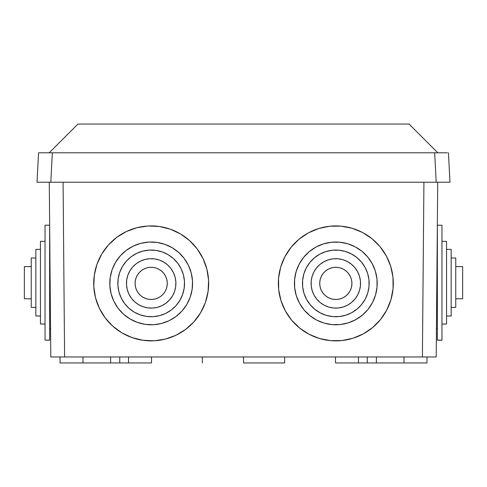 <?xml version="1.0" encoding="UTF-8"?>
<svg xmlns="http://www.w3.org/2000/svg" width="487" height="487" viewBox="0 0 487 487"><rect width="100%" height="100%" fill="white"/><g stroke="black" fill="none" stroke-linecap="round" stroke-linejoin="round"><path stroke-width="0.73" d="M436.182 182.223L449.976 182.223L448.436 152.79L449.976 182.223L37.024 182.223L38.564 152.79L39.611 152.79L38.564 152.79L37.024 182.223L38.071 182.223L37.024 182.223M44.317 182.223L45.705 182.223M47.294 182.223L50.818 182.223M441.283 182.223L442.677 182.223M447.389 152.79L38.564 152.79M444.4 152.79L52.34 152.79L50.8 182.223L436.2 182.223L434.66 152.79L436.2 182.223L441.484 182.223M439.931 152.79L437.789 152.79L409.05 124.051L410.858 125.859L409.05 124.051L77.95 124.051L49.211 152.79M76.142 125.859L70.725 131.277L76.142 125.859M425.267 140.268L416.275 131.277M70.725 131.277L61.733 140.268M41.645 182.223A4.596 4.596 0 0 1 41.632 182.223L45.516 182.223M45.522 182.223L50.8 182.223L52.34 152.79L42.6 152.79M449.976 182.223L445.355 182.223A4.596 4.596 0 0 1 445.355 182.223M436.431 330.07L436.845 282.704M50.155 282.704L50.569 330.07L50.557 328.688L49.644 328.688M128.538 356.971L128.538 362.949L151.475 362.949L128.538 362.949L128.538 356.971M243.5 362.949L243.5 356.971L243.5 362.949L284.603 362.949L243.5 362.949M358.462 362.949L358.462 356.971L358.462 362.949L335.525 362.949L376.366 362.949L376.414 356.971L376.366 362.949L367.271 362.949L367.216 356.971L367.271 362.949M437.722 182.223L436.2 356.971L422.406 356.971L423.927 182.223L422.406 356.971L64.594 356.971L436.2 356.971L437.722 182.223M50.8 356.971L49.278 182.223L50.8 356.971L54.842 356.971L50.8 356.971M63.073 182.223L64.594 356.971L54.842 356.971L64.594 356.971L63.073 182.223M102.538 362.949L82.991 362.949L82.991 356.971L82.991 362.949L60.053 362.949L59.998 356.971L60.053 362.949L110.634 362.949L110.586 356.971L110.634 362.949L119.729 362.949L119.784 356.971L119.729 362.949L128.538 362.949M427.002 356.971L426.947 362.949L427.002 356.971M384.462 362.949L404.009 362.949L404.009 356.971L404.009 362.949L426.947 362.949L376.366 362.949M110.634 362.949L119.729 362.949M205.404 302.482A57.484 57.484 0 0 0 170.273 229.17A57.484 57.484 0 0 0 96.962 264.301A57.484 57.484 0 0 1 170.273 229.17A57.484 57.484 0 0 1 205.404 302.482L208.083 291.536L208.582 280.281L206.872 269.141L203.018 258.548L197.18 248.918L189.571 240.602L180.482 233.937L170.273 229.17L159.328 226.492L148.072 225.992L136.932 227.703L126.34 231.556L116.703 237.4L108.394 245.01L101.728 254.092L96.962 264.301L94.277 275.246L93.784 286.508L95.495 297.642L99.348 308.234L105.186 317.871L112.795 326.18L121.884 332.846L132.093 337.613L143.038 340.297L154.294 340.79L165.434 339.08L176.026 335.233L185.663 329.389L193.972 321.779L200.638 312.691L205.404 302.482A57.484 57.484 0 0 1 132.093 337.613A57.484 57.484 0 0 1 96.962 264.301A57.484 57.484 0 0 0 132.093 337.613A57.484 57.484 0 0 0 205.404 302.482M190.222 297.137A41.389 41.389 0 0 0 164.929 244.352A41.389 41.389 0 0 0 112.144 269.652A41.389 41.389 0 0 1 164.929 244.352A41.389 41.389 0 0 1 190.222 297.137L192.152 289.26L192.511 281.151L191.275 273.134L188.506 265.506L184.299 258.567L178.82 252.583L172.276 247.786L164.929 244.352L157.045 242.423L148.943 242.063L140.92 243.299L133.298 246.069L126.358 250.275L120.374 255.754L115.577 262.298L112.144 269.652L110.214 277.529L109.855 285.632L111.085 293.655L113.861 301.276L118.067 308.216L123.546 314.2L130.084 319.003L137.437 322.431L145.321 324.36L153.423 324.719L161.447 323.49L169.068 320.714L176.008 316.507L181.992 311.029L186.789 304.491L190.222 297.137A41.389 41.389 0 0 1 137.437 322.431A41.389 41.389 0 0 1 112.144 269.652A41.389 41.389 0 0 0 137.437 322.431A41.389 41.389 0 0 0 190.222 297.137M182.631 294.465A33.341 33.341 0 0 0 162.256 251.943A33.341 33.341 0 0 0 119.735 272.324A33.341 33.341 0 0 1 162.256 251.943A33.341 33.341 0 0 1 182.631 294.465L184.183 288.115L184.476 281.589L183.483 275.125L181.249 268.982L177.858 263.394L173.445 258.579L168.179 254.707L162.256 251.943L155.907 250.391L149.375 250.105L142.916 251.091L136.774 253.325L131.186 256.716L126.364 261.129L122.499 266.401L119.735 272.324L118.177 278.667L117.891 285.199L118.883 291.658L121.117 297.8L124.508 303.389L128.921 308.21L134.187 312.076L140.11 314.839L146.459 316.398L152.991 316.684L159.45 315.692L165.592 313.458L171.18 310.073L176.002 305.659L179.867 300.388L182.631 294.465A33.341 33.341 0 0 1 140.11 314.839A33.341 33.341 0 0 1 119.735 272.324A33.341 33.341 0 0 0 140.11 314.839A33.341 33.341 0 0 0 182.631 294.465M174.498 291.603A24.715 24.715 0 0 0 159.389 260.076A24.715 24.715 0 0 0 127.868 275.185A24.715 24.715 0 0 1 159.389 260.076A24.715 24.715 0 0 1 174.498 291.603L175.649 286.898L175.862 282.052L175.131 277.267L173.475 272.714L170.961 268.568L167.686 264.995L163.784 262.128L159.389 260.076L154.683 258.926L149.844 258.713L145.053 259.449L140.5 261.105L136.36 263.613L132.787 266.888L129.919 270.796L127.868 275.185L126.717 279.891L126.504 284.731L127.235 289.522L128.891 294.075L131.405 298.221L134.68 301.794L138.582 304.661L142.977 306.707L147.683 307.863L152.522 308.076L157.313 307.34L161.867 305.684L166.006 303.17L169.579 299.901L172.447 295.993L174.498 291.603A24.715 24.715 0 0 1 142.977 306.707A24.715 24.715 0 0 1 127.868 275.185A24.715 24.715 0 0 0 142.977 306.707A24.715 24.715 0 0 0 174.498 291.603M136.001 278.047A16.095 16.095 0 0 1 156.528 268.209A16.095 16.095 0 0 1 166.365 288.736L167.114 285.674L167.254 282.521L166.773 279.404L165.696 276.439L164.064 273.737L161.934 271.411L159.389 269.548L156.528 268.209L153.466 267.46L150.313 267.32L147.19 267.801L144.225 268.879L141.528 270.516L139.203 272.647L137.334 275.192L136.001 278.047L135.252 281.115L135.112 284.262L135.593 287.385L136.67 290.349L138.302 293.046L140.433 295.372L142.977 297.24L145.838 298.574L148.9 299.328L152.054 299.462L155.17 298.988L158.141 297.91L160.838 296.273L163.163 294.142L165.032 291.597L166.365 288.736A16.095 16.095 0 0 1 145.838 298.574A16.095 16.095 0 0 1 136.001 278.047M116.703 237.4L126.34 231.556L136.932 227.703M203.018 258.548L206.872 269.141M185.663 329.389L176.026 335.233L165.434 339.08M105.186 317.871L99.348 308.234L95.495 297.642M371.94 238.679A57.484 57.484 0 0 0 291.104 247.274A57.484 57.484 0 0 0 299.694 328.11A57.484 57.484 0 0 1 291.104 247.274A57.484 57.484 0 0 1 371.94 238.679L362.523 232.488L352.077 228.257L341.01 226.145L329.742 226.23L318.705 228.519L308.326 232.908L299.006 239.245L291.104 247.274L284.913 256.692L280.682 267.132L278.57 278.205L278.655 289.473L280.938 300.503L285.333 310.883L291.664 320.202L299.694 328.11L309.111 334.295L319.557 338.526L330.624 340.638L341.892 340.553L352.929 338.27L363.308 333.875L372.628 327.544L380.536 319.515L386.721 310.097L390.951 299.651L393.064 288.584L392.979 277.316L390.696 266.279L386.301 255.906L379.97 246.586L371.94 238.679A57.484 57.484 0 0 1 380.536 319.515A57.484 57.484 0 0 1 299.694 328.11A57.484 57.484 0 0 0 380.536 319.515A57.484 57.484 0 0 0 371.94 238.679M361.823 251.195A41.389 41.389 0 0 0 303.62 257.386A41.389 41.389 0 0 0 309.811 315.588A41.389 41.389 0 0 1 303.62 257.386A41.389 41.389 0 0 1 361.823 251.195L355.041 246.745L347.523 243.695L339.555 242.173L331.44 242.24L323.496 243.884L316.026 247.043L309.312 251.602L303.62 257.386L299.164 264.167L296.12 271.685L294.598 279.654L294.659 287.768L296.309 295.712L299.468 303.188L304.028 309.896L309.811 315.588L316.593 320.044L324.111 323.088L332.079 324.61L340.194 324.549L348.138 322.905L355.607 319.74L362.322 315.18L368.014 309.403L372.47 302.622L375.514 295.098L377.035 287.129L376.975 279.014L375.331 271.07L372.165 263.601L367.606 256.892L361.823 251.195A41.389 41.389 0 0 1 368.014 309.403A41.389 41.389 0 0 1 309.811 315.588A41.389 41.389 0 0 0 368.014 309.403A41.389 41.389 0 0 0 361.823 251.195M356.77 257.459A33.341 33.341 0 0 0 309.884 262.444A33.341 33.341 0 0 0 314.864 309.33A33.341 33.341 0 0 1 309.884 262.444A33.341 33.341 0 0 1 356.77 257.459L351.304 253.867L345.246 251.414L338.83 250.19L332.292 250.239L325.894 251.566L319.874 254.111L314.468 257.787L309.884 262.444L306.293 267.905L303.839 273.962L302.616 280.384L302.664 286.916L303.991 293.32L306.536 299.335L310.207 304.74L314.864 309.33L320.33 312.916L326.387 315.369L332.804 316.599L339.342 316.544L345.74 315.223L351.76 312.672L357.166 309.002L361.75 304.345L365.341 298.884L367.795 292.821L369.018 286.405L368.969 279.867L367.648 273.469L365.098 267.448L361.427 262.043L356.77 257.459A33.341 33.341 0 0 1 361.75 304.345A33.341 33.341 0 0 1 314.864 309.33A33.341 33.341 0 0 0 361.75 304.345A33.341 33.341 0 0 0 356.77 257.459M351.352 264.167A24.715 24.715 0 0 0 316.587 267.862A24.715 24.715 0 0 0 320.288 302.622A24.715 24.715 0 0 1 316.587 267.862A24.715 24.715 0 0 1 351.352 264.167L347.298 261.507L342.811 259.687L338.051 258.774L333.205 258.816L328.457 259.796L323.995 261.683L319.989 264.411L316.587 267.862L313.926 271.91L312.106 276.403L311.199 281.163L311.236 286.009L312.222 290.751L314.109 295.213L316.83 299.219L320.288 302.622L324.336 305.282L328.828 307.102L333.583 308.009L338.428 307.973L343.177 306.993L347.639 305.099L351.644 302.378L355.047 298.927L357.708 294.878L359.528 290.386L360.435 285.625L360.398 280.78L359.412 276.038L357.525 271.576L354.804 267.564L351.352 264.167A24.715 24.715 0 0 1 355.047 298.927A24.715 24.715 0 0 1 320.288 302.622A24.715 24.715 0 0 0 355.047 298.927A24.715 24.715 0 0 0 351.352 264.167M325.706 295.913A16.095 16.095 0 0 1 323.295 273.28A16.095 16.095 0 0 1 345.928 270.875L343.292 269.141L340.37 267.953L337.272 267.363L334.119 267.387L331.026 268.027L328.122 269.256L325.511 271.034L323.295 273.28L321.566 275.916L320.379 278.838L319.789 281.936L319.813 285.096L320.452 288.182L321.682 291.092L323.453 293.698L325.706 295.913L328.341 297.648L331.263 298.829L334.362 299.42L337.521 299.395L340.608 298.756L343.512 297.527L346.123 295.755L348.339 293.509L350.068 290.873L351.255 287.945L351.845 284.846L351.821 281.693L351.182 278.601L349.952 275.697L348.181 273.085L345.928 270.875A16.095 16.095 0 0 1 348.339 293.509A16.095 16.095 0 0 1 325.706 295.913M280.938 300.503L278.655 289.473L278.57 278.205M329.742 226.23L341.01 226.145M390.696 266.279L392.979 277.316L393.064 288.584M352.929 338.27L341.892 340.553L330.624 340.638M436.443 328.622L437.356 328.622L436.443 328.622M437.356 340.096L441.959 340.096L441.959 225.219L437.356 225.219L437.356 340.188L441.959 340.188L437.356 340.096L437.356 225.219M446.555 241.382L446.555 324.025L441.959 324.025L446.555 324.025L446.555 241.315L441.959 241.315M451.151 249.417L451.151 315.99L446.555 315.99L451.151 315.99L451.151 249.362L446.555 249.362M455.753 258.025L455.753 307.382L451.151 307.382L455.753 307.382L455.753 257.988L451.151 257.988M462.65 266.632L462.65 298.774L455.753 298.774L462.65 298.774L462.65 266.608L455.753 266.608M455.753 298.799L462.65 298.774M451.151 307.419L455.753 307.382M446.555 316.045L451.151 315.99M441.959 324.092L446.555 324.025M441.959 225.311L441.959 340.096M49.644 328.622L50.557 328.622L49.644 328.622M45.041 340.096L49.644 340.188L49.644 225.219L45.041 225.219L45.041 340.096L49.644 340.096L45.041 340.096L45.041 225.311M45.041 241.315L40.445 241.315L40.445 324.025L45.041 324.025L40.445 324.025L40.445 241.382M40.445 249.362L35.849 249.362L35.849 315.99L40.445 315.99L35.849 315.99L35.849 249.417M35.849 257.988L31.247 257.988L31.247 307.382L35.849 307.382L31.247 307.382L31.247 258.025M31.247 266.608L24.35 266.608L24.35 298.774L31.247 298.774L24.35 298.774L24.35 266.632M24.35 298.774L31.247 298.799M31.247 307.382L35.849 307.419M35.849 315.99L40.445 316.045M40.445 324.025L45.041 324.092M49.644 225.311L49.644 340.096M151.53 356.971L151.475 362.949M202.342 356.971L202.397 362.949M335.47 356.971L335.525 362.949M284.658 356.971L284.603 362.949M436.443 328.688L437.356 328.688"/></g></svg>
